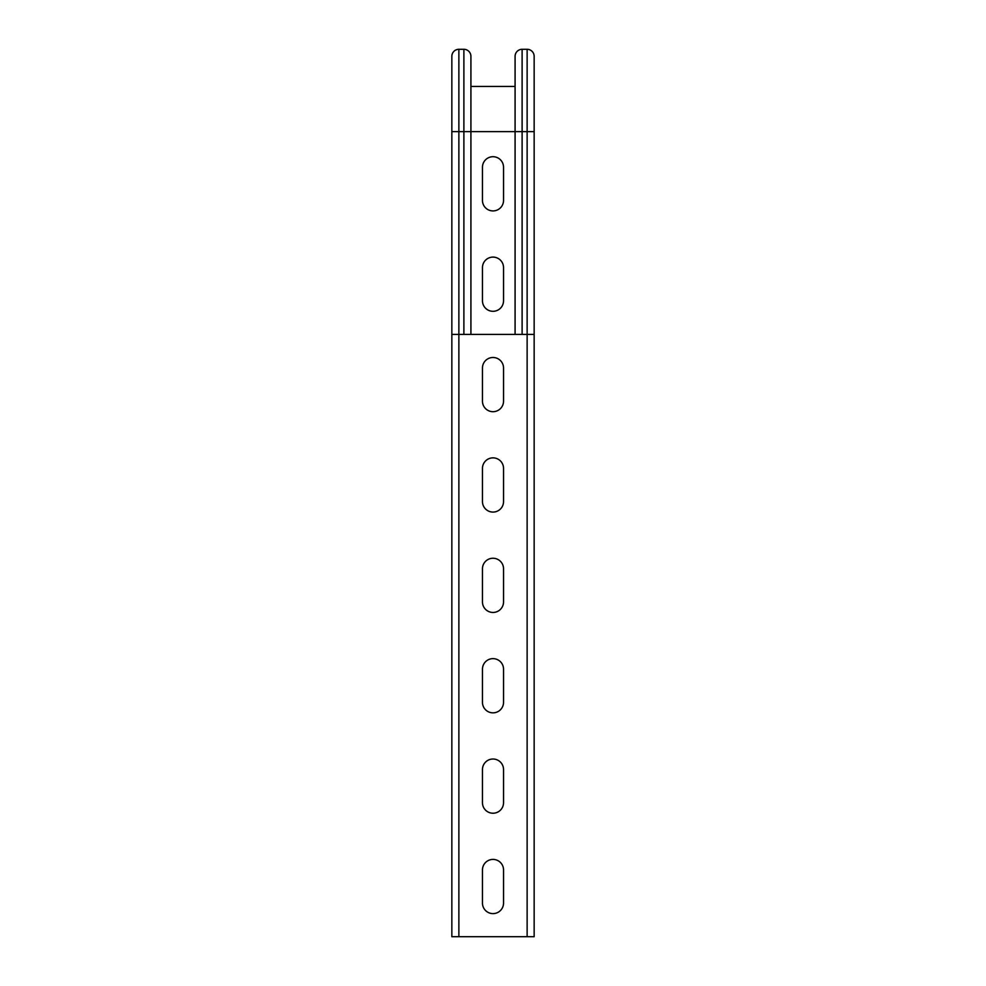 <?xml version="1.0" encoding="UTF-8"?>
<svg xmlns="http://www.w3.org/2000/svg" width="986" height="986" viewBox="0 0 986 986"><rect width="100%" height="100%" fill="white"/><g stroke="black" fill="none" stroke-linecap="round" stroke-linejoin="round"><path stroke-width="1.48" d="M503.538 401.154L503.538 368.024A10.538 10.538 0 0 0 493 357.487A10.538 10.538 0 0 0 482.462 368.024L482.462 401.154A10.538 10.538 0 0 0 493 411.692A10.538 10.538 0 0 0 503.538 401.154M503.538 501.529L503.538 468.412A10.538 10.538 0 0 0 493 457.861A10.538 10.538 0 0 0 482.462 468.412L482.462 501.529A10.538 10.538 0 0 0 493 512.079A10.538 10.538 0 0 0 503.538 501.529M503.538 601.916L503.538 568.786A10.538 10.538 0 0 0 493 558.249A10.538 10.538 0 0 0 482.462 568.786L482.462 601.916A10.538 10.538 0 0 0 493 612.454A10.538 10.538 0 0 0 503.538 601.916M503.538 702.303L503.538 669.174A10.538 10.538 0 0 0 493 658.636A10.538 10.538 0 0 0 482.462 669.174L482.462 702.303A10.538 10.538 0 0 0 493 712.841A10.538 10.538 0 0 0 503.538 702.303M482.462 903.065A10.538 10.538 0 0 0 493 913.615A10.538 10.538 0 0 0 503.538 903.065L503.538 869.948A10.538 10.538 0 0 0 493 859.41A10.538 10.538 0 0 0 482.462 869.948L482.462 903.065M482.462 802.69A10.538 10.538 0 0 0 493 813.228A10.538 10.538 0 0 0 503.538 802.69L503.538 769.561A10.538 10.538 0 0 0 493 759.023A10.538 10.538 0 0 0 482.462 769.561L482.462 802.69M534.153 131.619L527.128 131.619L527.128 334.39L534.153 334.39L534.153 56.325L534.153 936.7L527.128 936.7L527.128 334.39L451.847 334.39L451.847 936.7L527.128 936.7M534.153 56.325A7.025 7.025 0 0 0 527.128 49.3A7.025 7.025 0 0 1 534.153 56.325A7.025 7.025 0 0 0 527.128 49.3L527.128 131.619L451.847 131.619L451.847 334.39M451.847 131.619L451.847 56.325A7.025 7.025 0 0 1 458.872 49.3A7.025 7.025 0 0 0 451.847 56.325M515.086 86.448L470.914 86.448L470.914 69.377L470.914 131.619L470.914 56.325A7.025 7.025 0 0 0 463.888 49.3L458.872 49.3L463.888 49.3A7.025 7.025 0 0 1 470.914 56.325A7.025 7.025 0 0 0 463.888 49.3L463.888 334.39M482.462 267.637A10.538 10.538 0 0 1 493 257.099A10.538 10.538 0 0 1 503.538 267.637L503.538 300.767A10.538 10.538 0 0 1 493 311.305A10.538 10.538 0 0 1 482.462 300.767L482.462 267.637M482.462 167.25A10.538 10.538 0 0 1 493 156.712A10.538 10.538 0 0 1 503.538 167.25L503.538 200.38A10.538 10.538 0 0 1 493 210.918A10.538 10.538 0 0 1 482.462 200.38L482.462 167.25M522.112 334.39L522.112 49.3L527.128 49.3L522.112 49.3A7.025 7.025 0 0 0 515.086 56.325L515.086 334.39M470.914 131.619L470.914 334.39M458.872 49.3L458.872 936.7M522.112 49.3A7.025 7.025 0 0 0 515.086 56.325"/></g></svg>

